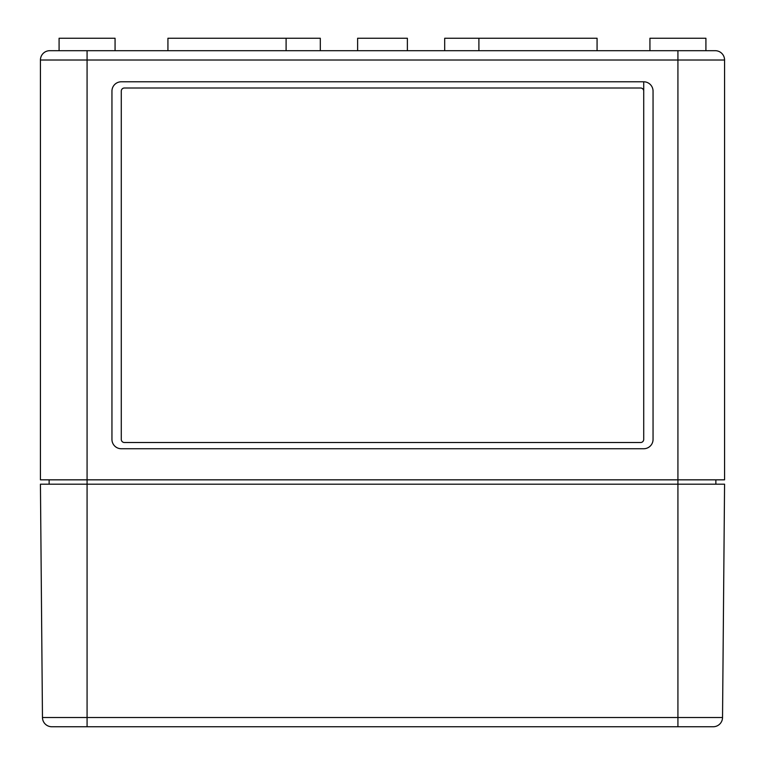 <?xml version="1.0" encoding="UTF-8"?>
<svg xmlns="http://www.w3.org/2000/svg" width="765" height="765" viewBox="0 0 765 765"><rect width="100%" height="100%" fill="white"/><g stroke="black" fill="none" stroke-linecap="round" stroke-linejoin="round"><path stroke-width="1.15" d="M115.066 50.691L115.066 38.25L59.087 38.25L59.087 50.691L49.754 50.691L677.924 50.691L677.924 60.014L724.57 60.014L724.57 479.837L40.43 479.837L40.43 60.014L87.076 60.014L87.076 726.75L51.791 726.75L713.21 726.75A9.333 9.333 0 0 0 722.533 717.503L724.57 484.188L40.43 484.188L42.467 717.503A9.333 9.333 0 0 0 51.791 726.75M111.948 91.112L111.948 439.406A9.333 9.333 0 0 0 121.281 448.739L643.719 448.739A9.333 9.333 0 0 0 653.052 439.406L653.052 91.112A9.333 9.333 0 0 0 643.719 81.788L121.281 81.788A9.333 9.333 0 0 0 111.948 91.112M49.132 479.837L49.132 484.188M715.868 479.837L715.868 484.188M677.924 50.691L715.246 50.691A9.333 9.333 0 0 1 724.57 60.014A9.333 9.333 0 0 0 715.246 50.691A9.333 9.333 0 0 1 724.57 60.014A9.333 9.333 0 0 0 715.246 50.691M320.305 50.691L320.305 38.25L286.1 38.25L286.1 50.691M286.1 38.25L167.927 38.25L167.927 50.691M357.618 50.691L357.618 38.25L407.382 38.25L407.382 50.691M597.073 50.691L597.073 38.25L444.695 38.25L444.695 50.691M649.934 50.691L649.934 38.25L705.913 38.25L705.913 50.691M643.719 81.788L643.719 91.112A3.108 3.108 0 0 0 640.611 88.004L124.389 88.004A3.108 3.108 0 0 0 121.281 91.112L121.281 439.406A3.108 3.108 0 0 0 124.389 442.514L640.611 442.514A3.108 3.108 0 0 0 643.719 439.406L643.719 81.788M121.281 91.112L121.281 439.406M643.719 439.406L643.719 91.112M49.754 50.691A9.333 9.333 0 0 0 40.43 60.014M713.21 726.75A9.333 9.333 0 0 0 722.533 717.503A9.333 9.333 0 0 1 713.21 726.75A9.333 9.333 0 0 0 722.533 717.503L42.467 717.503M87.076 50.691L87.076 60.014L677.924 60.014L677.924 726.75M478.9 38.25L478.9 50.691"/></g></svg>
